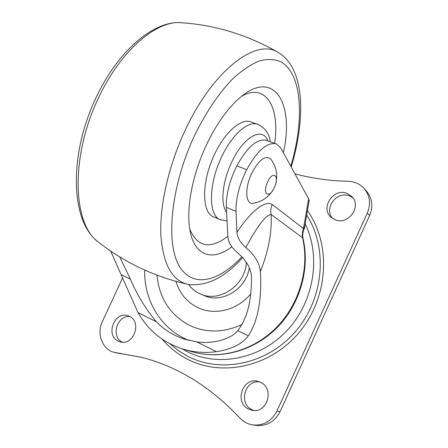 <?xml version="1.0" encoding="UTF-8"?>
<svg xmlns="http://www.w3.org/2000/svg" width="448" height="448" viewBox="0 0 448 448"><rect width="100%" height="100%" fill="white"/><g stroke="black" fill="none" stroke-linecap="round" stroke-linejoin="round"><path stroke-width="0.67" d="M196.778 341.88C212.559 344.271 231.151 339.181 237.703 330.719L248.343 335.832C242.262 344.014 231.622 349.294 216.434 351.674C204.887 353.175 193.777 352.324 183.092 349.132C163.302 342.787 148.271 330.607 137.995 312.586L121.094 274.669L130.385 279.138C137.2 295.086 145.852 309.282 156.341 321.731C164.164 329.745 173.443 335.524 184.178 339.074L196.778 341.88L216.434 351.674M237.703 330.719C247.089 318.808 251.681 300.905 251.474 277.021C251.098 268.498 246.316 260.282 237.138 252.37C231.47 247.57 228.39 242.413 227.898 236.897L226.341 207.379L236.006 211.383L236.919 232.361C248.987 214.026 264.118 199.41 272.255 204.512L303.436 228.497L304.758 226.453L309.221 200.228M119.762 256.99L130.385 279.138M144.687 270.077C143.819 300.742 161.515 329.969 189.263 340.508M309.327 200.614L308.616 198.8L303.425 228.878L302.467 231.997L302.271 235.85L303.055 238.47C310.184 269.209 299.891 304.584 276.926 327.796C253.921 350.974 220.13 360.153 191.559 351.579C219.509 360.007 253.148 351.008 276.31 327.611C299.432 304.198 309.753 268.363 302.568 237.731L271.113 214.497C270.402 211.131 270.777 207.805 272.255 204.512M248.343 335.832C257.953 320.88 261.974 299.443 260.406 271.516C268.52 251.031 272.087 232.025 271.113 214.497C264.992 214.682 254.817 230.826 245.918 247.554C240.386 242.872 237.39 237.81 236.919 232.361M303.425 228.878L304.444 228.418M156.99 275.134C159.191 298.082 169.988 314.81 189.386 325.31C206.153 333.161 223.636 332.903 241.836 324.526M175.941 281.327C179.564 293.317 186.782 302.042 197.596 307.502C214.458 315.913 237.496 310.246 250.841 293.765M267.042 140.549L265.849 140.123C256.704 138.824 247.027 147.414 236.818 165.883C229.466 180.841 225.977 194.673 226.341 207.379M308.616 198.8L280.846 148.042L276.713 144.11L275.542 143.69C266.538 142.453 256.917 151.133 246.686 169.719C239.31 184.761 235.749 198.649 236.006 211.383M110.723 251.166L121.094 274.669M260.406 271.516C259.588 263.105 254.761 255.119 245.918 247.554M189.784 229.286C197.574 247.229 210.269 249.558 227.864 236.275M274.674 143.371C279.972 107.503 266.095 82.583 241.886 96.079M251.86 122.237L250.141 121.621C240.302 118.569 224.263 133.017 214.245 155.064C201.158 182.571 201.757 213.573 214.082 217.056L220.707 219.856L227.058 220.97M283.394 152.69C294.974 101.763 272.726 66.461 237.233 100.094C225.579 111.11 215.169 126.342 206.007 145.79C192.814 174.042 186.536 206.343 189.493 227.321C193.144 255.987 212.027 262.114 231.801 246.803M120.82 353.808L114.229 352.352L142.061 357.448M366.178 190.725L366.475 191.055C372.299 198.195 373.358 206.315 369.656 215.404L280.028 411.695C274.714 421.792 266.722 426.35 256.06 425.376L253.221 424.978M332.707 218.518C323.243 208.611 336.834 190.361 349.574 195.933L352.839 197.758M253.831 410.469L251.798 409.623C238.224 403.34 245.095 379.406 259.678 381.942M122.332 342.199L122.248 342.16C110.499 336.778 117.258 314.642 129.982 316.658M114.229 352.352C102.368 349.714 96.398 333.614 102.452 321.373L122.623 277.872M116.614 352.783L141.602 357.33C177.654 366.52 210.37 386.714 239.764 417.911C243.342 421.747 247.666 424.077 252.722 424.911C263.469 425.891 271.522 421.288 276.886 411.102L280.028 411.695M294.952 173.818C311.73 178.354 329.448 180.841 348.102 181.272C354.553 181.496 359.901 183.91 364.151 188.496C370.014 195.692 371.078 203.874 367.343 213.046L276.886 411.102M347.11 193.435L351.809 196.532C362.225 206.287 348.141 225.764 335.07 219.744L331.218 217.364C319.816 208.096 333.469 187.488 347.11 193.435M260.635 382.379C274.887 388.634 267.098 413.946 252 410.256L248.444 409.013C233.834 402.198 242.984 376.522 258.222 381.45L260.635 382.379M129.472 316.383C142.313 322 133.409 346.282 120.098 341.835L118.059 341.034C105.084 335.009 114.794 310.66 128.089 315.806L129.472 316.383M200.631 294.05L203.862 295.439C221.514 304.069 246.12 289.436 249.323 267.859M188.524 284.458C191.442 288.422 195.104 291.458 199.506 293.552L200.094 293.821C218.994 303.173 245.308 285.634 246.372 262.388M272.77 190.322C268.324 197.316 262.046 201.6 253.938 203.162C245.756 205.985 244.126 189.241 251.569 173.667C258.978 159.628 265.378 154.778 270.777 159.113C276.097 166.074 277.838 173.858 276.002 182.448M267.596 181.994C273.028 169.809 279.922 175.874 274.305 187.505C269.069 199.461 261.901 193.973 267.596 181.994M236.818 165.883L246.686 169.719M137.995 312.586L156.341 321.731M267.887 140.874C262.657 126.045 242.973 136.898 231.314 162.932C222.214 182.252 220.321 204.574 226.598 212.195M290.825 166.275C304.545 120.002 302.344 74.038 281.036 61.852C274.669 59.147 267.417 58.839 259.286 60.928C250.757 64.467 241.87 70.47 232.618 78.938C218.714 93.285 205.274 113.266 194.13 136.438C171.237 185.651 165.687 240.828 178.5 264.583C191.229 288.646 217.84 282.61 241.965 256.788M258.535 124.634L256.984 124.09C247.251 121.078 231.269 135.626 221.211 157.763C208.079 185.394 208.51 216.446 220.713 219.862M187.494 23.19L177.341 22.495C152.141 23.542 118.703 54.023 98.218 98.515C70.426 156.514 72.722 223.042 97.58 241.472L99.467 242.962M276.696 51.593C254.262 38.853 211.501 72.397 184.649 131.387C168.218 166.869 159.454 206.702 160.899 235.693C163.302 265.104 172.575 281.372 188.703 284.491C207.122 286.339 225.103 277.351 242.631 257.516M367.343 213.046L369.656 215.404M307.591 210.834C331.307 244.25 328.535 296.906 299.757 331.699C271.152 366.671 222.449 377.434 187.488 359.218C177.694 354.161 169.238 347.463 162.109 339.119M305.217 224.022C321.35 256.861 313.908 302.159 286.821 330.742C259.818 359.436 217.722 367.304 186.945 351.495L182.14 348.846M169.954 343.812L178.545 350.739L188.037 356.434C221.508 373.783 267.859 363.966 295.792 331.145C323.876 298.474 328.098 248.371 306.813 215.264M185.534 339.5L184.178 339.074M304.444 228.323L304.668 226.929M275.542 143.69L265.849 140.123M191.559 351.579L184.626 349.58M304.36 228.575C303.968 229.186 302.064 232.915 303.01 238.28M270.329 141.775C269.203 133.196 264.757 127.299 256.984 124.09L250.141 121.621M291.234 167.026C305.995 117.46 305.172 66.685 276.69 51.587C245.375 33.902 212.257 24.203 177.341 22.495C149.279 23.587 116.088 54.46 95.866 98.073C68.841 154.902 70.342 220.394 97.574 241.466C123.715 262.136 153.317 276.304 186.39 283.976M366.475 191.055L364.151 188.496M252.297 410.306L252 410.256"/></g></svg>
